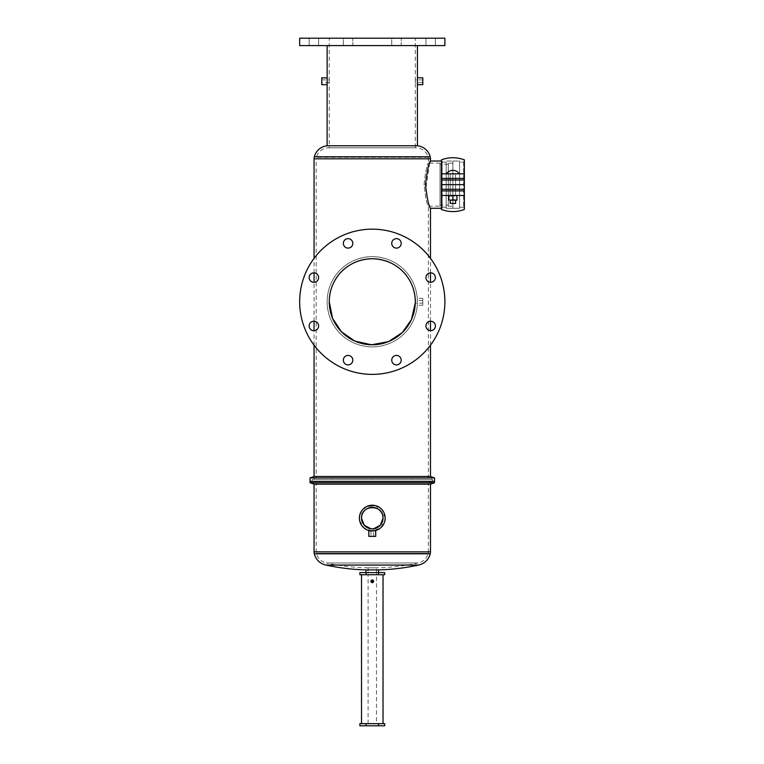 <?xml version="1.0" encoding="UTF-8"?>
<svg xmlns="http://www.w3.org/2000/svg" width="764" height="764" viewBox="0 0 764 764"><rect width="100%" height="100%" fill="white"/><g stroke="black" fill="none" stroke-linecap="round" stroke-linejoin="round"><path stroke-width="0.57" stroke-dasharray="3.82 2.86" d="M359.854 723.651L384.693 723.651M378.486 723.651L378.486 725.8L384.693 725.8M366.061 723.651L366.061 725.8L378.486 725.8M359.854 725.8L366.061 725.8M463.643 162.102L463.643 207.216L463.643 162.102L459.603 162.102L459.603 207.216L459.603 162.102L459.603 184.659L441.43 184.659L464.34 184.659L459.603 184.659L464.34 184.659L464.34 173.829L441.43 173.829L441.43 178.404L464.34 178.404M463.643 207.216L459.603 207.216L459.603 161.023L452.88 161.023L452.88 208.285L452.88 161.023L446.157 161.023L446.157 208.285L446.157 161.023L446.157 184.659L459.603 184.659L459.603 162.102L464.34 162.102L464.34 184.659L464.34 162.102M441.43 178.404L441.43 184.659L442.127 184.659L442.127 162.102L446.157 162.102L446.157 208.285L459.603 208.285L459.603 161.023L459.603 208.285L452.88 208.285L452.88 161.023L452.88 208.285L446.157 208.285L446.157 162.102L442.127 162.102L442.127 207.216L442.127 162.102L442.127 184.659L446.157 184.659L446.157 161.023L459.603 161.023L459.603 184.659L464.34 184.659L464.34 207.216L464.34 184.659L459.603 184.659L459.603 207.216L464.34 207.216M432.023 481.368L428.375 482.695L316.181 482.695L428.375 482.695L428.375 551.856L316.181 551.856L428.375 551.856A5.95 5.95 0 0 1 428.193 553.298L316.353 553.298L428.193 553.298A13.208 13.208 0 0 1 418.185 562.992L326.362 562.992A13.208 13.208 0 0 1 316.353 553.298A5.95 5.95 0 0 1 316.181 551.856L316.181 482.695L312.524 481.368L432.023 481.368L312.524 481.368M370.932 536.357L373.615 536.357L370.932 536.357L370.932 528.774L371.762 528.85M373.615 536.357L373.615 528.774L372.125 528.86M368.095 567.824A213.041 213.041 0 0 1 326.362 562.992L418.185 562.992A213.041 213.041 0 0 1 376.461 567.824L368.095 567.824L376.461 567.824L376.461 572.589L368.095 572.589L368.095 567.824M368.095 723.651L368.095 574.738L376.461 574.738L368.095 574.738L368.095 572.589L376.461 572.589L368.095 572.589L376.461 572.589L376.461 574.738L368.095 574.738L376.461 574.738L376.461 723.651L368.095 723.651L376.461 723.651M375.668 530.522L374.436 530.799M365.975 572.589L378.572 572.589L365.975 572.589M385.151 518.107L382.22 509.932L374.79 505.472M367.341 506.207L361.573 510.944L359.395 518.107M359.643 520.618L364.103 528.048L372.269 530.98L380.443 528.058L384.903 520.628M368.878 530.522L373.615 530.904M374.198 530.837L375.735 530.502M430.485 484.175L314.061 484.175M434.525 482.705L310.022 482.705M434.525 481.368L310.022 481.368L434.525 481.368M378.572 569.896L365.975 569.896M375.735 536.357L368.811 536.357M359.854 574.738L384.693 574.738M359.854 572.589L366.061 572.589L366.061 574.738L383.031 574.738L378.486 574.738L378.486 572.589L384.693 572.589M366.061 572.589L378.486 572.589M371.772 581.328L372.775 581.328L371.81 581.519M370.96 581.585L373.224 582.273M371.161 580.573L370.932 581.328M383.031 723.651L361.515 723.651M391.731 45.601L391.731 38.2L401.195 38.2L391.731 38.2L401.195 38.2L391.731 38.2L391.731 45.601L401.195 45.601L401.195 38.2L401.195 45.601L391.731 45.601M343.351 45.601L343.351 38.2L352.825 38.2L343.351 38.2L352.825 38.2L343.351 38.2L343.351 45.601L352.825 45.601L352.825 38.2L352.825 45.601L343.351 45.601M309.153 45.601L309.153 38.2L318.617 38.2L309.153 38.2L309.153 45.601L318.617 45.601L318.617 38.2L318.617 45.601L309.153 45.601M425.93 45.601L425.93 38.2L435.394 38.2L425.93 38.2L425.93 45.601L435.394 45.601L435.394 38.2L435.394 45.601L425.93 45.601M318.617 325.951A4.737 4.737 0 0 0 313.88 321.214A4.737 4.737 0 0 0 309.153 325.951A4.737 4.737 0 0 0 313.88 330.688A4.737 4.737 0 0 0 318.617 325.951M318.617 277.58A4.737 4.737 0 0 0 313.88 272.844A4.737 4.737 0 0 0 309.153 277.58A4.737 4.737 0 0 0 313.88 282.308A4.737 4.737 0 0 0 318.617 277.58M352.825 243.372A4.737 4.737 0 0 0 348.088 238.645A4.737 4.737 0 0 0 343.351 243.372A4.737 4.737 0 0 0 348.088 248.109A4.737 4.737 0 0 0 352.825 243.372M401.195 243.372A4.737 4.737 0 0 0 396.459 238.645A4.737 4.737 0 0 0 391.731 243.372A4.737 4.737 0 0 0 396.459 248.109A4.737 4.737 0 0 0 401.195 243.372M435.394 277.58A4.737 4.737 0 0 0 430.667 272.844A4.737 4.737 0 0 0 425.93 277.58A4.737 4.737 0 0 0 430.667 282.308A4.737 4.737 0 0 0 435.394 277.58M435.394 325.951A4.737 4.737 0 0 0 430.667 321.214A4.737 4.737 0 0 0 425.93 325.951A4.737 4.737 0 0 0 430.667 330.688A4.737 4.737 0 0 0 435.394 325.951M401.195 360.159A4.737 4.737 0 0 0 396.459 355.422A4.737 4.737 0 0 0 391.731 360.159A4.737 4.737 0 0 0 396.459 364.886A4.737 4.737 0 0 0 401.195 360.159M352.825 360.159A4.737 4.737 0 0 0 348.088 355.422A4.737 4.737 0 0 0 343.351 360.159A4.737 4.737 0 0 0 348.088 364.886A4.737 4.737 0 0 0 352.825 360.159M448.277 205.096L448.277 164.212L448.277 205.096L440.007 205.096L440.007 164.212L440.007 205.096M448.277 164.212L440.007 164.212M440.007 206.175L440.007 163.143L440.007 206.175L428.375 206.175C426.981 204.895 425.558 197.723 424.077 184.668C425.558 171.566 426.99 164.394 428.375 163.143C426.99 164.403 425.558 171.575 424.077 184.649C425.558 197.733 426.99 204.905 428.375 206.175L428.375 477.958L432.405 479.429L312.142 479.429L432.405 479.429L432.405 481.368L312.142 481.368L312.142 479.429L316.181 477.958L316.181 158.807L428.375 158.807L316.181 158.807A5.95 5.95 0 0 1 316.372 157.308A12.673 12.673 0 0 1 329.246 147.834L329.246 79.886L329.246 82.579L321.749 82.579L321.749 77.766M440.007 163.143L428.375 163.143L428.375 158.807A5.95 5.95 0 0 0 428.184 157.308A12.673 12.673 0 0 0 415.301 147.834L329.246 147.834L415.301 147.834L415.301 79.886L415.301 82.579L422.798 82.579L422.798 79.886L422.798 82.579M452.88 206.175L452.88 163.143L452.88 206.175L448.277 206.175L448.277 163.143L448.277 206.175M452.88 163.143L448.277 163.143M415.301 301.761C415.282 303.499 415.282 303.499 415.301 301.761C415.282 303.499 415.282 303.499 415.301 301.761C415.282 300.032 415.282 300.032 415.301 301.761L415.282 303.107L422.798 303.107L422.798 300.424L422.798 305.228L422.798 298.304L422.798 303.107M428.375 477.958L316.181 477.958L428.375 477.958M321.749 79.886L329.246 79.886L329.246 38.2M422.798 79.886L415.301 79.886L415.301 38.2M446.157 207.216L442.127 207.216L442.127 161.023L441.43 161.023L441.43 184.659L441.43 161.023L442.127 161.023L442.127 208.285L442.127 161.023L442.127 184.659L459.603 184.659L446.157 184.659L446.157 207.216L446.157 184.659L442.127 184.659L442.127 207.216L446.157 207.216M442.127 208.285L441.43 208.285L441.43 184.659L442.127 184.659L442.127 208.285L442.127 184.659L441.43 184.659L441.43 208.285L442.127 208.285M417.421 301.761C417.278 306.23 417.278 306.23 417.421 301.761C417.278 306.23 417.278 306.23 417.421 301.761A45.152 45.152 0 0 1 372.278 346.913A45.152 45.152 0 0 1 327.126 301.761C327.489 276.597 346.398 257.239 372.23 256.618C398.025 257.134 417.125 276.635 417.421 301.761C417.096 326.849 398.149 346.321 372.326 346.913C346.541 346.378 327.441 326.954 327.126 301.761A45.152 45.152 0 0 1 372.278 256.618A45.152 45.152 0 0 1 417.421 301.761C417.278 297.301 417.278 297.301 417.421 301.761C417.278 297.301 417.278 297.301 417.421 301.761M321.749 84.689L321.749 82.579M327.221 79.294L327.24 82.579M327.221 83.171L327.164 84.126M422.798 84.689L422.798 77.766M417.316 82.627L417.421 77.766M444.887 301.761A72.618 72.618 0 0 1 372.278 374.379A72.618 72.618 0 0 1 299.66 301.761A72.618 72.618 0 0 1 372.278 229.152A72.618 72.618 0 0 1 444.887 301.761M327.126 45.601L417.421 45.601L327.126 45.601M430.485 345.175L430.485 330.678M430.485 321.224L430.485 282.308M430.485 272.853L430.485 258.356M314.061 345.175L314.061 330.678M314.061 321.224L314.061 282.308M314.061 272.853L314.061 258.356M430.485 476.478L314.061 476.478M429.664 163.143L425.71 189.663L428.556 203.023L430.485 208.285M417.421 145.781L327.126 145.781M444.887 38.2L299.66 38.2M312.142 481.368L432.405 481.368M434.525 477.939L310.022 477.939M444.887 45.601L299.66 45.601M455.573 173.829L455.573 184.659L450.197 184.659L455.573 184.659L450.197 184.659L455.573 184.659L455.573 195.479L450.197 195.479L455.573 195.479L450.197 195.479L455.573 195.479L450.197 195.479L455.573 195.479L450.197 195.479L450.197 173.829L450.197 195.479L455.573 195.479L455.573 173.829L450.197 173.829L455.573 173.829L455.573 184.659L450.197 184.659L450.197 195.479L450.197 173.829L450.197 184.659L455.573 184.659L455.573 195.479L455.573 173.829L450.197 173.829L455.573 173.829M441.43 173.829L464.34 173.829L441.43 173.829L441.43 159.819M464.34 173.829L464.34 159.819M464.34 209.498L464.34 195.479L441.43 195.479L464.34 195.479L441.43 195.479L441.43 209.498M464.34 195.479L464.34 190.904L441.43 190.904L464.34 190.904L464.34 184.659L441.43 184.659L441.43 195.479M455.573 184.659L450.197 184.659L455.573 184.659M441.43 190.904L464.34 190.904M452.88 173.829L446.396 173.829L452.88 173.829M455.573 200.178L450.197 200.178L450.197 203.415L455.573 203.415L450.197 203.415L455.573 203.415L455.573 200.178L454.905 200.178L456.92 199.815L456.92 195.842L454.905 195.479L452.88 195.842L456.92 195.842L448.85 195.842L456.92 195.479L448.85 195.842L456.92 195.479L456.92 200.178L452.88 199.815L452.88 195.842L452.88 199.815L456.92 200.178L448.85 199.815L448.85 195.842L448.85 200.178L455.573 200.178L450.197 200.178M448.85 195.479L456.92 195.479M456.92 199.815L448.85 200.178L456.92 199.815L456.92 195.842M452.88 199.815L452.88 195.842M448.85 199.815L448.85 195.842M430.485 551.856L314.061 551.856M418.634 565.064L325.913 565.064M314.3 553.814L430.247 553.814M428.184 157.308L316.372 157.308L428.184 157.308M314.061 158.807L430.485 158.807M430.227 156.782L314.319 156.782M441.43 180.017L464.34 180.017M441.43 189.291L464.34 189.291M422.798 300.424L415.282 300.424M415.912 147.815L328.635 147.815L415.912 147.815M422.798 305.228L417.287 305.228M422.798 298.304L417.287 298.304M459.365 173.829A7.783 7.783 0 0 0 446.396 173.829"/><path stroke-width="1.15" d="M366.061 723.651L359.854 723.651L359.854 725.8L366.061 725.8L366.061 723.651L378.486 723.651L378.486 725.8L366.061 725.8M378.486 725.8L384.693 725.8L384.693 723.651L378.486 723.651M373.52 528.793L370.932 528.774L373.615 528.774L380.338 525.221L383.031 518.107A10.753 10.753 0 0 1 372.278 528.86A10.753 10.753 0 0 1 361.515 518.107A10.753 10.753 0 0 1 372.278 507.344A10.753 10.753 0 0 1 383.031 518.107C383.7 504.23 360.866 504.211 361.515 518.107L364.208 525.221L371.037 528.793M314.061 551.856L430.485 551.856L430.485 484.175L314.061 484.175L314.061 551.856A8.07 8.07 0 0 0 314.3 553.814A15.328 15.328 0 0 0 325.913 565.064L418.634 565.064A15.328 15.328 0 0 0 430.247 553.814L314.3 553.814M430.485 551.856A8.07 8.07 0 0 1 430.247 553.814M374.436 530.799L368.811 530.502L368.811 536.357L375.735 536.357L375.668 530.522M365.975 572.589L365.975 569.896L378.572 569.896A215.152 215.152 0 0 0 418.634 565.064M365.975 569.896A215.152 215.152 0 0 1 325.913 565.064M378.572 572.589L378.572 569.896M314.061 484.175L310.022 482.705L434.525 482.705L434.525 477.939L310.022 477.939L314.061 476.478L430.485 476.478L434.525 477.939M310.022 482.705L310.022 481.368L434.525 481.368L310.022 481.368L310.022 477.939M430.485 484.175L434.525 482.705M374.79 505.472L367.341 506.207M384.903 520.628L385.151 518.107A12.873 12.873 0 0 1 372.278 530.98A12.873 12.873 0 0 1 359.395 518.107L359.643 520.618M373.615 530.904L374.198 530.837M359.395 518.107A12.873 12.873 0 0 1 372.278 505.224A12.873 12.873 0 0 1 385.151 518.107M366.061 574.738L359.854 574.738L359.854 572.589L366.061 572.589L366.061 574.738L378.486 574.738L366.061 574.738M378.486 572.589L384.693 572.589L384.693 574.738L378.486 574.738L378.486 572.589L366.061 572.589M372.736 581.519L372.775 581.328A0.497 0.497 0 0 0 372.278 580.821A0.497 0.497 0 0 0 371.772 581.328A0.497 0.497 0 0 0 372.278 581.824A0.497 0.497 0 0 0 372.775 581.328L371.772 581.328M370.932 581.328A1.347 1.347 0 0 0 372.278 582.665A1.347 1.347 0 0 0 373.615 581.328A1.347 1.347 0 0 0 372.278 579.981A1.347 1.347 0 0 0 370.932 581.328L370.96 581.585M373.615 581.328L373.224 580.373M372.536 580L372.011 580M361.515 574.738L361.515 723.651L383.031 723.651L383.031 574.738M391.731 38.2L329.246 38.2L391.731 38.2M401.195 38.2L415.301 38.2L401.195 38.2M309.153 38.2L318.617 38.2L309.153 38.2M425.93 38.2L435.394 38.2L425.93 38.2M318.617 325.951A4.737 4.737 0 0 0 313.88 321.214A4.737 4.737 0 0 0 309.153 325.951A4.737 4.737 0 0 0 313.88 330.688A4.737 4.737 0 0 0 318.617 325.951M318.617 277.58A4.737 4.737 0 0 0 313.88 272.844A4.737 4.737 0 0 0 309.153 277.58A4.737 4.737 0 0 0 313.88 282.308A4.737 4.737 0 0 0 318.617 277.58M352.825 243.372A4.737 4.737 0 0 0 348.088 238.645A4.737 4.737 0 0 0 343.351 243.372A4.737 4.737 0 0 0 348.088 248.109A4.737 4.737 0 0 0 352.825 243.372M401.195 243.372A4.737 4.737 0 0 0 396.459 238.645A4.737 4.737 0 0 0 391.731 243.372A4.737 4.737 0 0 0 396.459 248.109A4.737 4.737 0 0 0 401.195 243.372M435.394 277.58A4.737 4.737 0 0 0 430.667 272.844A4.737 4.737 0 0 0 425.93 277.58A4.737 4.737 0 0 0 430.667 282.308A4.737 4.737 0 0 0 435.394 277.58M435.394 325.951A4.737 4.737 0 0 0 430.667 321.214A4.737 4.737 0 0 0 425.93 325.951A4.737 4.737 0 0 0 430.667 330.688A4.737 4.737 0 0 0 435.394 325.951M401.195 360.159A4.737 4.737 0 0 0 396.459 355.422A4.737 4.737 0 0 0 391.731 360.159A4.737 4.737 0 0 0 396.459 364.886A4.737 4.737 0 0 0 401.195 360.159M352.825 360.159A4.737 4.737 0 0 0 348.088 355.422A4.737 4.737 0 0 0 343.351 360.159A4.737 4.737 0 0 0 348.088 364.886A4.737 4.737 0 0 0 352.825 360.159M415.291 302.869L411.424 319.629L402.227 332.665L388.513 341.613L371.514 344.793L354.744 341.059L341.412 331.748L332.607 318.435L329.246 301.761A43.032 43.032 0 0 0 372.278 344.793A43.032 43.032 0 0 0 415.301 301.761A43.032 43.032 0 0 0 372.278 258.738A43.032 43.032 0 0 0 329.246 301.761C329.513 277.819 347.773 259.216 372.278 258.738C396.831 259.263 414.986 277.762 415.301 301.761C415.282 300.032 415.282 300.032 415.301 301.761C415.282 300.032 415.282 300.032 415.301 301.761C415.282 300.032 415.282 300.032 415.301 301.761L415.301 301.713M441.43 161.023L430.485 161.023L430.485 158.807L314.061 158.807A8.07 8.07 0 0 1 314.319 156.782A14.783 14.783 0 0 1 327.126 145.781L417.421 145.781L417.383 84.107M441.43 208.285L430.485 208.285C428.871 206.891 427.21 199.012 425.472 184.668C427.21 170.286 428.881 162.398 430.485 161.023L429.664 163.143M314.319 156.782L430.227 156.782A8.07 8.07 0 0 1 430.485 158.807M327.164 84.126L327.126 45.601M327.145 78.033L321.749 77.766L321.749 84.689L327.126 84.689L327.126 145.781M327.24 82.579L327.221 83.171M417.421 77.766L422.798 77.766L422.798 84.689L417.421 84.689L417.421 45.601M417.354 83.677L417.325 83.123M444.887 301.761A72.618 72.618 0 0 1 372.278 374.379A72.618 72.618 0 0 1 299.66 301.761A72.618 72.618 0 0 1 372.278 229.152A72.618 72.618 0 0 1 444.887 301.761M299.66 45.601L444.887 45.601L444.887 38.2L299.66 38.2L299.66 45.601M430.227 156.782A14.783 14.783 0 0 0 417.421 145.781M430.485 476.478L430.485 345.175M430.485 330.678L430.485 321.224M430.485 282.308L430.485 272.853M430.485 258.356L430.485 208.285M314.061 476.478L314.061 345.175M314.061 330.678L314.061 321.224M314.061 282.308L314.061 272.853M314.061 258.356L314.061 158.807M327.193 78.778L327.221 79.294M415.301 301.761C415.282 303.499 415.282 303.499 415.301 301.761C415.282 303.499 415.282 303.499 415.301 301.761C415.282 303.499 415.282 303.499 415.301 301.761M441.43 178.404L441.43 184.659L464.34 184.659L464.34 173.829L441.43 173.829L441.43 178.404L464.34 178.404M464.34 173.829L464.34 159.819C456.7 157.031 449.06 157.031 441.43 159.819L441.43 173.829M441.43 190.904L441.43 209.498C449.06 212.277 456.7 212.277 464.34 209.498L464.34 184.659L441.43 184.659L441.43 190.904L464.34 190.904M441.43 195.479L464.34 195.479M450.197 200.178L450.197 203.415L455.573 203.415L455.573 200.178M452.88 199.815L450.865 200.178L456.92 200.178L452.88 199.815L452.88 195.842L456.92 195.479M456.92 199.815L456.92 195.842M448.85 199.815L450.865 200.178L448.85 199.815L448.85 195.842L452.88 195.842M441.43 180.017L464.34 180.017M441.43 189.291L464.34 189.291M459.365 173.829A7.783 7.783 0 0 0 446.396 173.829"/></g></svg>
